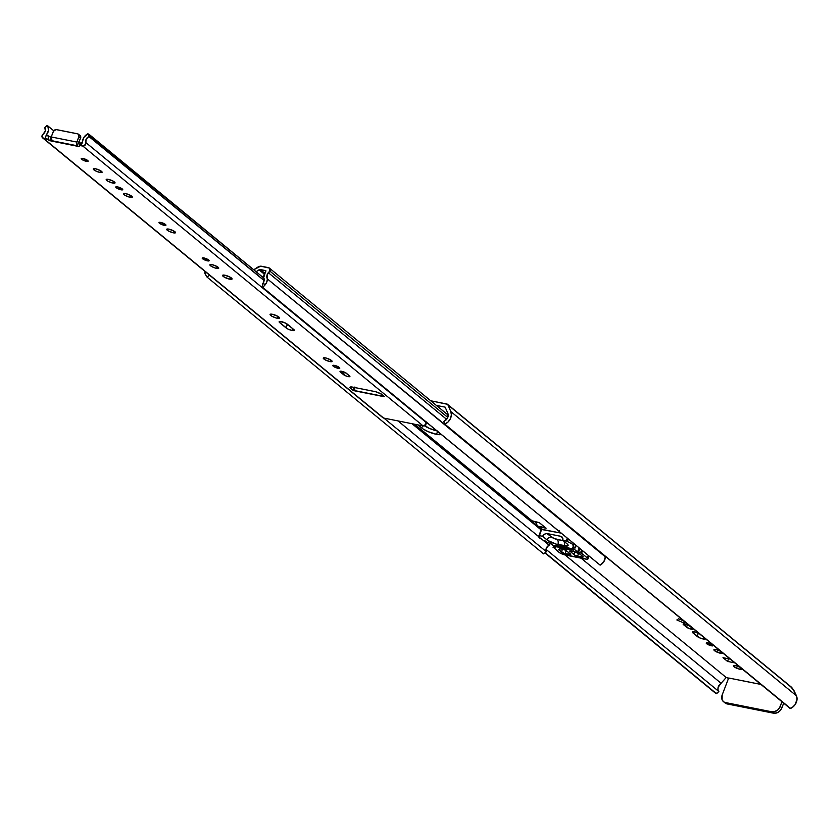 <?xml version="1.0" encoding="UTF-8"?>
<svg xmlns="http://www.w3.org/2000/svg" width="839" height="839" viewBox="0 0 839 839"><rect width="100%" height="100%" fill="white"/><g stroke="black" fill="none" stroke-linecap="round" stroke-linejoin="round"><path stroke-width="1.26" d="M691.284 629.187L691.839 627.761L691.284 629.187L688.641 628.338L683.208 623.87L688.116 625.013L692.532 628.327A3.734 0.891 21 0 1 693.004 629.061A3.734 0.891 21 0 1 691.284 629.187A3.734 0.891 21 0 1 686.501 627.132L687.435 624.698L686.501 627.132L683.575 624.719A3.734 0.891 21 0 1 683.114 623.985A3.734 0.891 21 0 1 685.83 624.122A3.734 0.891 21 0 1 689.606 625.925L692.983 628.841L691.284 629.187M711.462 645.778A3.734 0.891 21 0 1 707.822 644.457A3.734 0.891 21 0 1 706.218 642.989A3.734 0.891 21 0 1 707.927 642.863L713.181 645.631L708.168 644.635L706.228 643.209L707.927 642.863A3.734 0.891 21 0 1 711.566 644.195A3.734 0.891 21 0 1 713.171 645.663A3.734 0.891 21 0 1 711.462 645.778L711.986 644.425L711.462 645.778M722.736 652.836L720.586 653.277L721.173 651.746L720.586 653.277A4.73 1.133 21 0 1 715.961 651.599A4.73 1.133 21 0 1 713.916 649.732A4.73 1.133 21 0 1 716.087 649.585L721.016 651.431M705.389 638.762A4.73 1.133 21 0 1 705.368 638.825A4.73 1.133 21 0 1 703.197 638.982L703.785 637.451L703.197 638.982L699.831 637.902L692.605 632.606L692.5 631.872L693.853 631.757L699.474 633.718M742.19 668.851L740.04 669.281L740.627 667.75L740.04 669.281A4.73 1.133 21 0 1 735.415 667.603A4.73 1.133 21 0 1 733.38 665.736A4.73 1.133 21 0 1 735.551 665.589L740.47 667.435M790.82 686.91L793.925 690.507L796.484 695.835A9.271 7.32 -50.6 0 1 790.548 708.462L444.324 424.062L790.548 708.462L444.869 424.177L448.099 421.933L450.407 418.651L451.372 414.959L450.805 411.54A9.271 7.32 129.4 0 1 444.869 424.177L790.002 708.357L792.247 707.508L795.078 704.676L797.05 699.254L796.484 695.835L450.805 411.54L447.942 404.912L450.805 411.54L796.484 695.835L792.498 688.274L447.491 404.304L430.732 400.78L446.799 403.989A2.433 1.919 129.4 0 1 447.942 404.912L791.523 687.256M728.892 678.415L726.354 677.534A2.874 0.682 21 0 0 726.196 677.503L721.1 683.282A5.684 4.489 -50.6 0 0 718.866 691.493L716.558 693.717L545.119 552.723L716.013 693.612L544.899 552.891L716.013 693.612L718.866 691.493L718.006 689.585L718.153 687.277L721.1 683.282L565.087 554.978L721.1 683.282L726.196 677.503L581.091 558.166L726.196 677.503A2.874 0.682 21 0 1 726.354 677.534A2.874 0.682 21 0 1 728.567 678.269M728.672 677.996L760.9 684.425L728.672 677.996L722.19 694.902L728.672 677.996M445.163 407.156L436.353 405.405L445.163 407.156L447.869 413.428L445.163 407.156M678.615 618.763L683.743 620.965L678.615 618.763L676.853 619.969L678.615 618.763M684.949 621.961L683.617 622.874L676.853 619.969L683.617 622.874L684.205 621.342L683.617 622.874L684.949 621.961M734.67 662.841L727.549 661.426L722.987 657.682L730.108 659.097L722.987 657.682L727.549 661.426L728.567 658.793L727.549 661.426L734.67 662.841M722.767 653.067A4.73 1.133 21 0 1 722.757 653.13A4.73 1.133 21 0 1 720.586 653.277L714.513 650.665L714.041 649.585L716.087 649.585A4.73 1.133 21 0 1 720.365 651.085M705.347 638.542L703.197 638.982A4.73 1.133 21 0 1 697.125 636.371L698.363 633.151L699.516 633.885M742.232 669.071A4.73 1.133 21 0 1 742.221 669.134A4.73 1.133 21 0 1 740.04 669.281L733.968 666.669L733.506 665.589L735.551 665.589A4.73 1.133 21 0 1 739.83 667.089M724.393 702.222L727.193 703.952L773.579 713.202L777.218 712.751L779.504 711.273L781.277 709.102L783.678 703.155L781.875 707.854L780.176 706.459L781.875 707.854A7.173 5.663 -50.6 0 1 773.579 713.202L727.193 703.952L723.459 701.614L722.117 699.831L722.19 694.902A7.173 5.663 129.4 0 0 723.428 701.593A7.173 5.663 129.4 0 0 725.494 702.558L771.88 711.808L725.494 702.558L727.193 703.952A7.173 5.663 -50.6 0 1 725.127 702.988L723.428 701.593M444.324 424.062L443.925 421.304L444.324 424.062M447.869 413.428A5.684 4.489 129.4 0 1 443.925 421.304L447.554 417.948L447.869 413.428M718.866 691.493L546.011 549.335L718.866 691.493M781.979 701.75L779.578 707.707L777.805 709.878L774.292 711.755L771.88 711.808L773.579 713.202L771.88 711.808A7.173 5.663 129.4 0 0 780.176 706.459L781.979 701.75M698.363 633.151L697.125 636.371L692.972 632.952L693.444 631.725L692.972 632.952A4.73 1.133 21 0 1 692.385 632.019A4.73 1.133 21 0 1 698.824 633.372M698.478 633.204A4.73 1.133 -159 0 0 699.275 633.739M683.953 623.755L683.575 624.719L683.953 623.755M441.45 434.34L436.479 434.34L437.591 431.456L436.479 434.34L428.32 431.718L423.003 428.918L417.958 424.891L421.755 428.016L422.604 425.813L421.755 428.016A11.473 2.748 21 0 0 436.479 434.34A11.473 2.748 21 0 0 441.23 434.455M559.152 530.374L558.092 530.615L551.286 525.015L558.092 530.615A6.45 5.097 -50.6 0 0 558.145 530.605M545.308 527.574A6.45 5.097 -50.6 0 0 545.675 527.92A6.45 5.097 -50.6 0 0 546.095 528.224L539.288 522.624L531.045 520.558A5.737 4.531 -50.6 0 0 532.671 521.313L414.623 424.219L532.671 521.313L539.288 522.624L546.095 528.224L539.477 526.902L542.539 529.419L539.477 526.902A5.737 4.531 129.4 0 1 537.83 526.137A5.737 4.531 129.4 0 1 536.782 524.732L535.555 521.879L537.233 525.518L541.616 529.252M543.599 553.876L546.409 551.747L546.346 548.14L550.51 543.315L555.848 547.752L553.425 547.353L553.918 546.095L553.425 547.353L555.848 547.71L550.657 543.41L546.629 542.162L544.563 540.463L547.08 542.424L550.478 543.294A9.271 7.32 -50.6 0 1 549.136 545.224A4.552 3.597 -50.6 0 0 546.409 551.747L383.905 418.105L546.409 551.747L543.599 553.876L207.034 277.09L543.599 553.876M426.453 426.978L424.744 425.572L426.453 426.978M253.735 269.759L257.856 267.096A5.454 4.3 129.4 0 1 261.527 266.267L268.438 267.651A3.304 2.601 129.4 0 1 269.392 268.092A3.304 2.601 129.4 0 1 269.959 271.175L447.795 417.423L269.959 271.175L269.371 268.081L260.635 266.194L253.735 269.759M605.013 556.215A5.684 4.489 -50.6 0 0 605.318 556.844L267.4 278.936A8.138 6.418 129.4 0 1 264.526 285.522L263.519 282.271L264.243 279.88L263.656 277.761A9.271 7.32 129.4 0 1 265.858 271.196L265.732 270.609L259.975 269.497L256.094 271.7L259.02 269.801L264.264 274.112L259.02 269.801A1.867 1.468 129.4 0 1 260.279 269.518L264.673 273.136L260.279 269.518L265.858 270.661L263.656 277.761A4.552 3.597 129.4 0 1 263.519 282.271L262.45 284.18L262.701 285.491M424.251 425.667L429.568 428.467L437.727 431.089M413.438 423.989L541.47 529.283L413.438 423.989M541.134 529.902L412.012 423.705L541.134 529.902M397.98 420.905L538.9 536.803L397.98 420.905M541.91 539.278L549.136 545.224L541.91 539.278M209.561 275.171L207.034 277.09L204.926 273.65A8.138 6.418 129.4 0 1 205.01 271.417L204.926 273.65L206.384 272.549L204.926 273.65L207.034 277.09L209.561 275.171M262.355 284.924L263.519 282.271L264.526 285.522L266.655 282.418L267.4 278.936A5.684 4.489 129.4 0 1 269.959 271.175L267.106 274.846L267.4 278.936L604.919 555.953M263.362 288.113L600.147 565.15A8.138 6.418 -50.6 0 0 605.318 556.844L603.902 561.606L600.147 565.15L263.247 287.819M263.792 286.351L264.526 285.522L263.792 286.351M545.35 527.626L537.851 526.158M413.679 424.041L529.975 519.131M558.491 545.99L559.833 547.08L570.279 549.157L572.208 548.727M564.678 546.986L560.934 546.241L564.678 546.986M557.316 545.298L559.015 546.692A2.874 2.265 -50.6 0 0 559.833 547.08L558.554 546.021L559.833 547.08L570.279 549.157L568.989 548.108L570.279 549.157A2.874 2.265 -50.6 0 0 572.02 548.842M424.377 425.761A11.473 2.748 -159 0 0 436.93 430.921M565.811 549.084L566.094 548.328L565.811 549.084L556.551 546.724L554.757 545.287L571.663 548.643L573.415 550.08L567.437 549A3.587 0.86 21 0 1 565.811 549.084A3.587 0.86 21 0 1 562.854 548.087L556.645 546.745L557.044 545.728L556.645 546.745L556.645 545.644L556.278 546.588L554.778 545.36L560.777 546.367A3.587 0.86 21 0 1 565.35 547.28L571.569 548.622L573.467 550.059L567.94 548.696L565.811 549.084M572.188 542.151L571.611 543.662A4.3 1.028 21 0 1 573.635 545.444A4.3 1.028 21 0 1 573.436 545.623L572.89 545.853L573.572 545.119L571.611 543.662L572.188 542.151M572.974 546.126L575.051 547.825L576.015 545.308L575.145 547.982L572.691 547.594L575.124 548.003L572.974 546.126M572.46 547.752L577.557 551.957L579.13 547.867L577.557 551.957L572.46 547.752M578.48 552.345L580.567 552.765L581.647 549.933L580.567 552.765L581.574 553.205L582.549 550.678L581.574 553.205L587.331 557.925L588.296 555.408L587.331 557.925A5.024 1.196 21 0 1 587.961 558.921A5.024 1.196 21 0 1 585.653 559.078L565.36 555.03A5.024 1.196 21 0 1 558.921 552.261L553.425 547.353L559.456 552.66L562.696 554.254L587.027 559.235L587.971 558.879L587.72 558.292L581.574 553.205L578.48 552.345L579.948 548.538L578.48 552.345M553.771 545.969L553.247 547.332M541.323 529.44L561.239 533.153L541.669 529.252L538.911 537.149L542.204 539.404A4.3 1.028 21 0 1 538.911 537.149L541.669 529.252L538.911 535.712M547.364 533.604L561.249 536.436L562.57 537.673L562.801 540.316L566.189 540.998L567.29 538.124L566.189 540.998L567.363 541.491L568.328 538.974L567.363 541.491L571.611 543.662L566.797 541.228L562.801 540.316L567.709 544.448L568.15 545.444L567.353 545.99L556.477 544.207L547.804 540.473L542.623 536.299L544.7 534.107L546.724 533.541L554.107 538.502L563.273 540.704L557.19 539.498A4.3 2.433 -78.7 0 1 557.914 544.542A4.3 2.433 101.3 0 0 557.19 539.498A4.342 1.038 -159 0 1 551.622 537.107A4.3 3.398 -50.6 0 0 546.871 539.792A4.3 3.398 129.4 0 1 551.622 537.107L547.364 533.604L560.651 536.247A4.3 3.398 129.4 0 1 561.878 536.834A4.3 3.398 129.4 0 1 562.801 540.316L567.049 543.819A8.61 2.056 21 0 1 568.139 545.465A8.61 2.056 21 0 1 564.175 545.79A4.3 2.433 101.3 0 0 563.839 541.176A4.3 2.433 -78.7 0 1 564.175 545.79L557.914 544.542A8.61 2.056 21 0 1 546.871 539.792L542.623 536.299L539.225 535.618L542.623 536.299A4.3 3.398 129.4 0 1 547.364 533.604M562.854 549.251L566.22 550.499L570.709 554.306L564.574 553.593L558.459 549.702L559.749 549.44L559.749 548.675L563.273 549.377A7.887 1.888 21 0 0 565.507 550.164L570.363 553.908A2.874 0.682 21 0 1 570.719 554.474A2.874 0.682 21 0 1 569.408 554.569L569.828 553.467L569.408 554.569L565.056 553.698L566.262 550.541L565.056 553.698A2.874 0.682 21 0 1 561.375 552.114L562.497 549.188L561.375 552.114L558.627 549.597A5.024 1.196 21 0 0 559.865 549.293A5.024 1.196 21 0 0 559.718 548.79L562.854 549.251M582.832 556.393L583.115 557.054L582.297 557.117L575.481 555.533L569.608 551.055L574.463 551.611L579.854 553.971L582.832 556.393A2.874 0.682 21 0 1 583.189 556.96A2.874 0.682 21 0 1 581.867 557.054L582.297 555.953L581.867 557.054L577.526 556.184L578.553 553.499L577.526 556.184A2.874 0.682 21 0 1 573.845 554.6L574.904 551.842L573.845 554.6L569.765 551.013A7.887 1.888 21 0 0 570.929 550.908L574.851 551.8A5.024 1.196 21 0 0 579.256 553.709L582.832 556.393M562.686 537.935L560.651 536.247L562.686 537.935M425.992 421.923A4.552 3.597 -50.6 0 0 426.118 422.416L85.819 142.546A2.538 2.003 129.4 0 1 85.179 145.074A2.538 2.003 129.4 0 1 82.799 146.049L80.072 145.608L79.076 146.573L80.659 143.364M80.974 142.536A2.874 0.682 -159 0 0 80.964 142.599L82.295 142.441A2.874 0.682 -159 0 0 80.974 142.536L79.726 145.787A2.874 0.682 21 0 0 79.715 145.85L79.076 146.573L51.116 140.994L51.347 140.396L50.791 140.921L45.054 138.519L46.292 135.268L51.336 137.418M86.459 161.361A3.734 0.891 21 0 1 82.82 160.029A3.734 0.891 21 0 1 81.205 158.571A3.734 0.891 21 0 1 82.925 158.445L88.179 161.214L86.459 161.361L82.579 159.903L81.194 158.592L82.925 158.445A3.734 0.891 21 0 1 86.564 159.777A3.734 0.891 21 0 1 88.168 161.235A3.734 0.891 21 0 1 86.459 161.361L86.973 160.008L86.459 161.361M99.935 172.435A4.73 1.133 21 0 1 95.31 170.757A4.73 1.133 21 0 1 93.265 168.901A4.73 1.133 21 0 1 95.436 168.744L100.365 170.59L102.117 172.257L99.935 172.435L95.751 170.988L93.286 169.184L95.436 168.744A4.73 1.133 21 0 1 100.061 170.432A4.73 1.133 21 0 1 102.106 172.289A4.73 1.133 21 0 1 99.935 172.435L100.596 170.726L99.935 172.435M112.856 183.07A4.73 1.133 21 0 1 108.241 181.392A4.73 1.133 21 0 1 106.196 179.525A4.73 1.133 21 0 1 108.367 179.378L113.296 181.224L115.048 182.881L112.069 182.892L107.937 181.224L106.186 179.567L108.367 179.378A4.73 1.133 21 0 1 112.992 181.056A4.73 1.133 21 0 1 115.037 182.923A4.73 1.133 21 0 1 112.856 183.07L113.517 181.36L112.856 183.07M121.026 189.792A3.734 0.891 21 0 1 117.387 188.46A3.734 0.891 21 0 1 115.772 186.992A3.734 0.891 21 0 1 117.491 186.877L122.746 189.645L121.026 189.792L117.145 188.335L115.772 187.024L117.491 186.877A3.734 0.891 21 0 1 121.131 188.198A3.734 0.891 21 0 1 122.735 189.666A3.734 0.891 21 0 1 121.026 189.792L121.55 188.439L121.026 189.792M130.15 197.291A4.73 1.133 21 0 1 125.525 195.602A4.73 1.133 21 0 1 123.48 193.746A4.73 1.133 21 0 1 125.651 193.589L130.58 195.435L132.331 197.102L130.15 197.291L125.221 195.445L123.469 193.778L125.651 193.589A4.73 1.133 21 0 1 130.276 195.277A4.73 1.133 21 0 1 132.321 197.134A4.73 1.133 21 0 1 130.15 197.291L130.8 195.571L130.15 197.291M173.358 232.823A4.73 1.133 21 0 1 168.733 231.145A4.73 1.133 21 0 1 166.688 229.278A4.73 1.133 21 0 1 168.859 229.131L173.788 230.977L175.54 232.634L173.358 232.823L168.429 230.977L166.678 229.32L168.859 229.131A4.73 1.133 21 0 1 173.484 230.809A4.73 1.133 21 0 1 175.529 232.676A4.73 1.133 21 0 1 173.358 232.823L174.009 231.103L173.358 232.823M164.234 225.324A3.734 0.891 21 0 1 160.595 224.003A3.734 0.891 21 0 1 158.99 222.534A3.734 0.891 21 0 1 160.7 222.419L165.954 225.177L160.941 224.181L159.001 222.755L160.7 222.419A3.734 0.891 21 0 1 164.339 223.74A3.734 0.891 21 0 1 165.944 225.209A3.734 0.891 21 0 1 164.234 225.324L164.759 223.971L164.234 225.324M216.567 268.354A4.73 1.133 21 0 1 211.942 266.676A4.73 1.133 21 0 1 209.897 264.82A4.73 1.133 21 0 1 212.078 264.663L216.997 266.508L218.748 268.176L215.77 268.176L211.638 266.519L209.886 264.851L212.078 264.663A4.73 1.133 21 0 1 216.693 266.351A4.73 1.133 21 0 1 218.738 268.207A4.73 1.133 21 0 1 216.567 268.354L217.228 266.645L216.567 268.354M207.443 260.856A3.734 0.891 21 0 1 203.804 259.534A3.734 0.891 21 0 1 202.199 258.066A3.734 0.891 21 0 1 203.908 257.951L209.163 260.709L204.15 259.712L202.209 258.297L203.908 257.951A3.734 0.891 21 0 1 207.548 259.272A3.734 0.891 21 0 1 209.163 260.74A3.734 0.891 21 0 1 207.443 260.856L207.967 259.503L207.443 260.856M329.926 361.599A4.73 1.133 21 0 1 325.312 359.91A4.73 1.133 21 0 1 323.267 358.054A4.73 1.133 21 0 1 325.438 357.896L330.367 359.742L332.118 361.41L329.926 361.599L325.008 359.753L323.256 358.085L325.438 357.896A4.73 1.133 21 0 1 330.063 359.585A4.73 1.133 21 0 1 332.108 361.441A4.73 1.133 21 0 1 329.926 361.599L330.587 359.879L329.926 361.599M277.227 318.254A5.086 1.217 21 0 1 272.256 316.439A5.086 1.217 21 0 1 270.064 314.436A5.086 1.217 21 0 1 272.402 314.279L277.688 316.261L279.576 318.054L276.377 318.054L271.93 316.261L270.043 314.478L272.402 314.279A5.086 1.217 21 0 1 277.373 316.083A5.086 1.217 21 0 1 279.565 318.086A5.086 1.217 21 0 1 277.227 318.254L277.94 316.408L277.227 318.254M289.465 325.931A4.73 1.133 -159 0 1 287.305 324.651L285.229 322.931L287.305 324.651L286.057 327.892L279.733 322.69L280.205 321.463L279.733 322.69A4.73 1.133 21 0 1 279.135 321.757A4.73 1.133 21 0 1 282.586 321.935A4.73 1.133 21 0 1 287.389 324.221L294.08 329.769L293.881 330.618L292.129 330.503L292.821 328.689L292.129 330.503L287.955 329.056L279.733 322.69L279.125 321.798L280.016 321.452L285.491 323.067L293.713 329.423A4.73 1.133 21 0 1 294.3 330.356A4.73 1.133 21 0 1 292.129 330.503A4.73 1.133 21 0 1 286.057 327.892L287.305 324.651L290.011 326.172M229.729 279.188A5.086 1.217 21 0 1 224.758 277.384A5.086 1.217 21 0 1 222.566 275.381A5.086 1.217 21 0 1 224.904 275.213L230.19 277.195L232.078 278.988L229.729 279.188L224.433 277.206L222.555 275.412L224.904 275.213A5.086 1.217 21 0 1 229.876 277.027A5.086 1.217 21 0 1 232.067 279.03A5.086 1.217 21 0 1 229.729 279.188L230.442 277.342L229.729 279.188M348.206 376.617L348.751 375.19L348.206 376.617L345.553 375.767L340.12 371.299L345.028 372.453L349.444 375.767A3.734 0.891 21 0 1 349.915 376.501A3.734 0.891 21 0 1 348.206 376.617A3.734 0.891 21 0 1 343.413 374.561L344.347 372.138L343.413 374.561L340.487 372.159A3.734 0.891 21 0 1 340.026 371.425A3.734 0.891 21 0 1 342.742 371.562A3.734 0.891 21 0 1 346.517 373.355L349.894 376.281L348.206 376.617M338.096 368.311A3.734 0.891 21 0 1 334.457 366.989A3.734 0.891 21 0 1 332.842 365.521A3.734 0.891 21 0 1 334.562 365.395L339.816 368.164L334.803 367.167L332.863 365.741L334.562 365.395A3.734 0.891 21 0 1 338.201 366.727A3.734 0.891 21 0 1 339.805 368.195A3.734 0.891 21 0 1 338.096 368.311L338.62 366.958L338.096 368.311M51.106 137.313L49.763 140.522L47.739 139.484L48.987 136.233L51.011 137.271L49.763 140.522L51.588 140.669A2.874 1.626 101.3 0 1 51.231 136.956L51.588 140.669L77.23 145.787L78.478 142.536L80.324 143.322L79.076 146.573L77.23 145.787A2.874 1.626 -78.7 0 1 76.873 142.064L51.231 136.956L53.224 131.754A2.874 2.265 129.4 0 1 56.538 129.615L77.545 133.8A2.874 2.265 129.4 0 1 78.373 134.188A2.874 2.265 129.4 0 1 78.866 136.862L80.565 138.257L77.23 145.787L76.59 143.144L79.076 135.834L77.975 133.936L56.066 129.573L53.465 131.251L51.231 136.956L76.873 142.064L78.866 136.862L80.565 138.257L78.478 142.536L80.806 143.364M79.726 145.787A2.874 0.682 21 0 1 81.047 145.692L82.474 142.284A8.138 6.418 129.4 0 1 87.675 133.862L83.869 137.449L81.047 145.692L82.799 146.049L423.108 425.918A2.538 2.003 -50.6 0 0 425.488 424.943A2.538 2.003 -50.6 0 0 426.118 422.416L85.819 142.546A4.552 3.597 129.4 0 1 88.965 136.547L264.159 280.614L89.028 136.39L264.18 280.446L89.028 136.39L86.218 139.096L85.588 144.476L82.799 146.049L423.108 425.918L425.887 424.345L425.95 421.608M43.303 138.173L45.054 138.519L43.303 138.173L383.601 418.042L423.108 425.918L383.601 418.042L43.303 138.173A2.538 2.003 129.4 0 1 42.569 137.827A2.538 2.003 129.4 0 1 43.209 134.051L41.95 136.453L43.303 138.173M46.302 135.268L48.505 130.402L47.802 125.913L46.732 125.693L44.845 127.591L45.327 130.947L43.209 134.051A4.552 3.597 129.4 0 0 44.782 127.738L46.732 125.693L47.802 125.913L53.769 130.811L47.802 125.913A8.138 6.418 129.4 0 1 46.26 135.069L45.054 138.519A2.874 0.682 21 0 1 47.739 139.484L48.987 136.233A2.874 0.682 -159 0 0 46.302 135.268M87.675 133.862L263.845 278.076L88.745 134.072L89.028 136.39L88.745 134.072L87.675 133.862M354.887 386.999L354.572 389.17L355.337 390.859L352.925 390.261L350.681 388.415A5.737 1.374 21 0 1 349.968 387.282A5.737 1.374 21 0 1 352.6 387.104L374.634 391.488A5.737 1.374 21 0 1 381.997 394.655L384.325 396.595L382.836 396.438L353.848 390.659L350.681 388.415L349.947 387.324L351.74 386.957L375.589 391.719L380.602 393.732L384 396.669L382.836 396.438L383.15 395.609L382.836 396.438L381.923 396.039L382.343 394.938L381.923 396.039L381.231 393.952M42.569 137.827L382.878 417.696A2.538 2.003 -50.6 0 0 383.601 418.042L383.066 417.832M340.865 371.184L340.487 372.159L340.865 371.184M80.964 142.599L79.768 145.724M78.373 134.188L80.072 135.582A2.874 2.265 -50.6 0 1 80.565 138.257L80.596 136.285L79.244 135.194M353.848 390.659L354.551 388.803L353.848 390.659M352.925 390.261L354.027 387.387L352.925 390.261M350.681 388.415L351.258 386.926L350.681 388.415M354.719 387.524A2.874 1.626 101.3 0 0 355.243 390.722L381.923 396.039A2.874 1.626 -78.7 0 1 381.231 394.11M447.502 404.314L791.722 687.403M425.09 425.331L428.079 427.796M448.225 415.169L269.392 268.092M268.302 272.675L446.642 419.343M545.675 527.92L538.879 522.33M263.268 287.903L262.387 285.029M574.243 543.85L573.635 545.444M576.141 545.402L575.145 547.982M589.062 556.037L587.961 558.921M553.646 545.874L553.069 547.374M541.333 529.388L538.89 535.754M560.085 548.706L559.865 549.283M52.112 140.061L53.245 141.004"/></g></svg>
